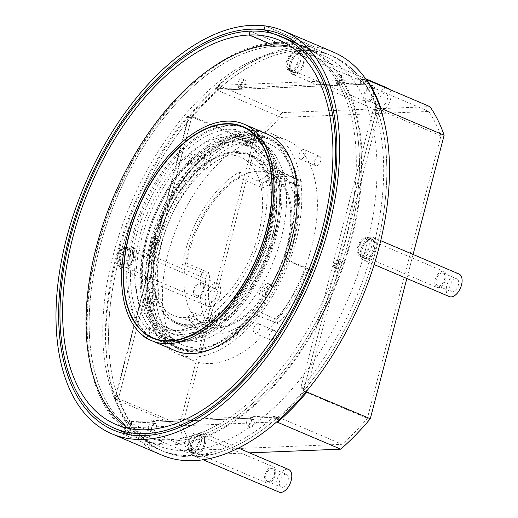 <?xml version="1.0" encoding="UTF-8"?>
<svg xmlns="http://www.w3.org/2000/svg" width="518" height="518" viewBox="0 0 518 518"><rect width="100%" height="100%" fill="white"/><g stroke="black" fill="none" stroke-linecap="round" stroke-linejoin="round"><path stroke-width="0.39" stroke-dasharray="2.59 1.94" d="M376.34 111.098L336.402 264.42L337.218 264.387A3.891 2.176 113.1 0 1 340.734 261.681A3.891 2.176 113.1 0 1 341.22 266.116A3.891 2.176 113.1 0 1 337.691 268.842A3.891 2.176 113.1 0 1 336.713 266.317L335.897 266.356L304.027 388.707A1.023 0.576 -66.9 0 0 304.241 389.62A1.023 0.576 -66.9 0 0 304.914 389.329A214.899 120.338 -66.9 0 0 377.57 110.392A1.023 0.576 -66.9 0 0 377.35 110.133A1.023 0.576 -66.9 0 0 376.34 111.098L373.219 109.771L333.281 263.086L334.097 263.053A3.891 2.176 113.1 0 1 337.619 260.353A3.891 2.176 113.1 0 1 338.099 264.789A3.891 2.176 113.1 0 1 334.57 267.508A3.891 2.176 113.1 0 1 333.598 264.989L332.776 265.022L300.906 387.38A1.023 0.576 -66.9 0 0 301.12 388.293A1.023 0.576 -66.9 0 0 301.793 388.001A214.899 120.338 -66.9 0 0 374.449 109.065A1.023 0.576 -66.9 0 0 374.229 108.806A1.023 0.576 -66.9 0 0 373.219 109.771M365.812 258.534A10.334 5.789 113.1 0 1 364.309 258.275A10.334 5.789 113.1 0 1 362.555 247.746A10.334 5.789 113.1 0 1 370.907 238.992A10.334 5.789 113.1 0 1 372.41 239.251A10.334 5.789 113.1 0 1 374.164 249.78A10.334 5.789 113.1 0 1 365.812 258.534M362.691 257.206A10.334 5.789 113.1 0 1 361.188 256.941A10.334 5.789 113.1 0 1 359.434 246.419A10.334 5.789 113.1 0 1 367.786 237.658A10.334 5.789 113.1 0 1 369.289 237.924A10.334 5.789 113.1 0 1 371.043 248.452A10.334 5.789 113.1 0 1 362.691 257.206M336.402 264.42L333.281 263.086M335.897 266.356L332.776 265.022M336.713 266.317L333.598 264.989M337.218 264.387L334.097 263.053M119.056 396.192L158.987 242.877L158.171 242.91A3.891 2.176 113.1 0 1 154.655 245.61A3.891 2.176 113.1 0 1 154.176 241.181A3.891 2.176 113.1 0 1 157.705 238.455A3.891 2.176 113.1 0 1 158.676 240.974L159.492 240.941L191.362 118.59A1.023 0.576 -66.9 0 0 191.155 117.67A1.023 0.576 -66.9 0 0 190.482 117.968A214.899 120.338 -66.9 0 0 117.826 396.898A1.023 0.576 -66.9 0 0 118.039 397.157A1.023 0.576 -66.9 0 0 119.056 396.192L115.935 394.865L155.866 241.55L155.05 241.582A3.891 2.176 113.1 0 1 151.534 244.282A3.891 2.176 113.1 0 1 151.055 239.853A3.891 2.176 113.1 0 1 154.584 237.127A3.891 2.176 113.1 0 1 155.555 239.646L156.371 239.614L188.241 117.262A1.023 0.576 -66.9 0 0 188.034 116.343A1.023 0.576 -66.9 0 0 187.361 116.641A214.899 120.338 -66.9 0 0 114.705 395.571A1.023 0.576 -66.9 0 0 114.918 395.83A1.023 0.576 -66.9 0 0 115.935 394.865M129.578 248.757A10.334 5.789 113.1 0 1 131.08 249.022A10.334 5.789 113.1 0 1 132.841 259.55A10.334 5.789 113.1 0 1 124.488 268.305A10.334 5.789 113.1 0 1 122.986 268.039A10.334 5.789 113.1 0 1 121.231 257.517A10.334 5.789 113.1 0 1 129.578 248.757M126.457 247.429A10.334 5.789 113.1 0 1 127.965 247.695A10.334 5.789 113.1 0 1 129.72 258.223A10.334 5.789 113.1 0 1 121.367 266.977A10.334 5.789 113.1 0 1 119.865 266.712A10.334 5.789 113.1 0 1 118.11 256.183A10.334 5.789 113.1 0 1 126.457 247.429M158.987 242.877L155.866 241.55M159.492 240.941L156.371 239.614M158.676 240.974L155.555 239.646M158.171 242.91L155.05 241.582M276.172 417.171L253.956 418.071L253.47 419.943A3.891 2.176 113.1 0 1 253.93 424.378A3.891 2.176 113.1 0 1 250.408 427.091A3.891 2.176 113.1 0 1 249.605 423.62A3.891 2.176 113.1 0 1 252.247 419.988L252.732 418.117L155.957 422.04L155.471 423.912A3.891 2.176 113.1 0 1 155.931 428.347A3.891 2.176 113.1 0 1 152.409 431.06A3.891 2.176 113.1 0 1 151.599 427.59A3.891 2.176 113.1 0 1 154.247 423.957L154.733 422.086L132.517 422.986A1.023 0.576 -66.9 0 0 131.753 423.692A1.023 0.576 -66.9 0 0 131.714 424.766A214.899 120.338 -66.9 0 0 163.513 451.372A214.899 120.338 -66.9 0 0 276.055 418.926A1.023 0.576 -66.9 0 0 276.567 417.955A1.023 0.576 -66.9 0 0 276.321 417.197A1.023 0.576 -66.9 0 0 276.172 417.171L273.051 415.844L250.835 416.744L250.349 418.615A3.891 2.176 113.1 0 1 250.809 423.051A3.891 2.176 113.1 0 1 247.287 425.764A3.891 2.176 113.1 0 1 246.484 422.293A3.891 2.176 113.1 0 1 249.126 418.661L249.611 416.789L152.836 420.707L152.35 422.578A3.891 2.176 113.1 0 1 152.81 427.02A3.891 2.176 113.1 0 1 149.288 429.733A3.891 2.176 113.1 0 1 148.485 426.256A3.891 2.176 113.1 0 1 151.126 422.63L151.612 420.758L129.396 421.658A1.023 0.576 -66.9 0 0 128.632 422.364A1.023 0.576 -66.9 0 0 128.593 423.439A214.899 120.338 -66.9 0 0 160.399 450.045A214.899 120.338 -66.9 0 0 272.934 417.599A1.023 0.576 -66.9 0 0 273.446 416.621A1.023 0.576 -66.9 0 0 273.2 415.87A1.023 0.576 -66.9 0 0 273.051 415.844M191.854 444.522A10.334 5.789 113.1 0 1 202.091 434.757A10.334 5.789 113.1 0 1 204.228 444.017A10.334 5.789 113.1 0 1 193.997 453.781A10.334 5.789 113.1 0 1 191.854 444.522M188.733 443.188A10.334 5.789 113.1 0 1 198.97 433.43A10.334 5.789 113.1 0 1 201.107 442.689A10.334 5.789 113.1 0 1 190.877 452.454A10.334 5.789 113.1 0 1 188.733 443.188M253.956 418.071L250.835 416.744M154.733 422.086L151.612 420.758M154.247 423.957L151.126 422.63M155.471 423.912L152.35 422.578M155.957 422.04L152.836 420.707M252.732 418.117L249.611 416.789M252.247 419.988L249.126 418.661M253.47 419.943L250.349 418.615M219.224 90.126L241.433 89.225L241.925 87.354A3.891 2.176 113.1 0 1 241.459 82.919A3.891 2.176 113.1 0 1 244.982 80.206A3.891 2.176 113.1 0 1 245.791 83.676A3.891 2.176 113.1 0 1 243.149 87.302L242.664 89.174L339.439 85.256L339.925 83.385A3.891 2.176 113.1 0 1 339.458 78.95A3.891 2.176 113.1 0 1 342.981 76.237A3.891 2.176 113.1 0 1 343.79 79.707A3.891 2.176 113.1 0 1 341.148 83.333L340.663 85.205L362.878 84.311A1.023 0.576 -66.9 0 0 363.636 83.599A1.023 0.576 -66.9 0 0 363.681 82.524A214.899 120.338 -66.9 0 0 331.876 55.918A214.899 120.338 -66.9 0 0 219.341 88.371A1.023 0.576 -66.9 0 0 218.829 89.342A1.023 0.576 -66.9 0 0 219.075 90.1A1.023 0.576 -66.9 0 0 219.224 90.126L216.103 88.792L238.319 87.898L238.804 86.027A3.891 2.176 113.1 0 1 238.338 81.585A3.891 2.176 113.1 0 1 241.861 78.872A3.891 2.176 113.1 0 1 242.67 82.343A3.891 2.176 113.1 0 1 240.028 85.975L239.543 87.846L336.318 83.929L336.804 82.058A3.891 2.176 113.1 0 1 336.344 77.622A3.891 2.176 113.1 0 1 339.86 74.909A3.891 2.176 113.1 0 1 340.669 78.38A3.891 2.176 113.1 0 1 338.027 82.006L337.542 83.877L359.757 82.977A1.023 0.576 -66.9 0 0 360.522 82.271A1.023 0.576 -66.9 0 0 360.56 81.197A214.899 120.338 -66.9 0 0 328.755 54.591A214.899 120.338 -66.9 0 0 216.22 87.043A1.023 0.576 -66.9 0 0 215.708 88.015A1.023 0.576 -66.9 0 0 215.954 88.766A1.023 0.576 -66.9 0 0 216.103 88.792M303.535 62.775A10.334 5.789 113.1 0 1 293.298 72.533A10.334 5.789 113.1 0 1 291.161 63.274A10.334 5.789 113.1 0 1 301.398 53.516A10.334 5.789 113.1 0 1 303.535 62.775M300.414 61.448A10.334 5.789 113.1 0 1 290.184 71.206A10.334 5.789 113.1 0 1 288.04 61.946A10.334 5.789 113.1 0 1 298.277 52.188A10.334 5.789 113.1 0 1 300.414 61.448M241.433 89.225L238.319 87.898M340.663 85.205L337.542 83.877M341.148 83.333L338.027 82.006M339.925 83.385L336.804 82.058M339.439 85.256L336.318 83.929M242.664 89.174L239.543 87.846M243.149 87.302L240.028 85.975M241.925 87.354L238.804 86.027M161.914 455.141A218.991 122.63 113.1 0 1 128.561 221.348A218.991 122.63 113.1 0 1 315.041 47.157A218.991 122.63 113.1 0 1 333.482 52.156M265.125 25.9L315.054 47.157L265.125 25.906M273.226 33.748L313.779 51.017L315.054 47.157L313.779 51.017A214.899 120.338 113.1 0 1 331.876 55.918A214.899 120.338 113.1 0 1 358.417 300.783A214.899 120.338 113.1 0 1 163.513 451.372A214.899 120.338 113.1 0 1 130.789 221.95A214.899 120.338 113.1 0 1 313.779 51.017L273.251 33.754M367.625 237.497A10.082 5.646 113.1 0 0 366.161 237.238A10.082 5.646 -66.9 0 0 358.016 245.778A10.082 5.646 -66.9 0 0 359.732 256.041A10.082 5.646 -66.9 0 0 361.195 256.3A10.082 5.646 113.1 0 0 369.34 247.759A10.082 5.646 113.1 0 0 367.625 237.497L372.306 239.491A10.082 5.646 113.1 0 1 374.022 249.754A10.082 5.646 113.1 0 1 365.876 258.294A10.082 5.646 -66.9 0 1 364.413 258.035A10.082 5.646 -66.9 0 1 362.697 247.772A10.082 5.646 -66.9 0 1 370.843 239.232A10.082 5.646 113.1 0 1 372.306 239.491M360.269 254.772A8.696 4.869 -66.9 0 1 358.793 245.914A8.696 4.869 -66.9 0 1 365.818 238.545A8.696 4.869 113.1 0 1 367.087 238.766A8.696 4.869 113.1 0 1 368.563 247.623A8.696 4.869 113.1 0 1 361.538 254.992A8.696 4.869 -66.9 0 1 360.269 254.772L437.03 287.451A8.696 4.869 -66.9 0 0 438.293 287.671A8.696 4.869 113.1 0 0 445.325 280.303A8.696 4.869 113.1 0 0 443.848 271.445A8.696 4.869 113.1 0 0 442.579 271.225A8.696 4.869 -66.9 0 0 435.554 278.593A8.696 4.869 -66.9 0 0 437.03 287.451M437.71 285.852A6.961 3.898 -66.9 0 1 436.532 278.762A6.961 3.898 -66.9 0 1 442.152 272.869A6.961 3.898 113.1 0 1 443.162 273.044A6.961 3.898 113.1 0 1 444.347 280.134A6.961 3.898 113.1 0 1 438.727 286.027A6.961 3.898 -66.9 0 1 437.71 285.852L451.443 291.699A6.961 3.898 -66.9 0 0 452.454 291.874A6.961 3.898 113.1 0 0 458.074 285.981A6.961 3.898 113.1 0 0 456.895 278.891A6.961 3.898 113.1 0 0 455.879 278.716A6.961 3.898 -66.9 0 0 450.259 284.609A6.961 3.898 -66.9 0 0 451.443 291.699M449.359 296.594A12.283 6.876 -66.9 0 1 447.274 284.084A12.283 6.876 -66.9 0 1 457.193 273.685A12.283 6.876 113.1 0 1 458.98 273.996M363.545 260.062A12.283 6.876 -66.9 0 1 361.46 247.552A12.283 6.876 -66.9 0 1 371.38 237.153A12.283 6.876 113.1 0 1 373.167 237.464A12.283 6.876 113.1 0 1 375.252 249.974A12.283 6.876 113.1 0 1 365.332 260.373A12.283 6.876 -66.9 0 1 363.545 260.062L374.145 264.575M296.62 51.761A10.082 5.646 113.1 0 0 286.635 61.279A10.082 5.646 -66.9 0 0 288.72 70.306A10.082 5.646 -66.9 0 0 298.705 60.787A10.082 5.646 113.1 0 0 296.62 51.761L301.301 53.749A10.082 5.646 113.1 0 1 303.38 62.782A10.082 5.646 -66.9 0 1 293.402 72.3A10.082 5.646 -66.9 0 1 291.317 63.267A10.082 5.646 113.1 0 1 301.301 53.749M289.264 69.036A8.696 4.869 -66.9 0 1 287.464 61.241A8.696 4.869 113.1 0 1 296.076 53.03A8.696 4.869 113.1 0 1 297.876 60.82A8.696 4.869 -66.9 0 1 289.264 69.036L366.019 101.716A8.696 4.869 -66.9 0 0 374.637 93.499A8.696 4.869 113.1 0 0 372.837 85.71A8.696 4.869 113.1 0 0 364.225 93.92A8.696 4.869 -66.9 0 0 366.019 101.716M366.705 100.116A6.961 3.898 -66.9 0 1 365.261 93.881A6.961 3.898 113.1 0 1 372.157 87.309A6.961 3.898 113.1 0 1 373.595 93.544A6.961 3.898 -66.9 0 1 366.705 100.116L380.432 105.957A6.961 3.898 -66.9 0 0 387.322 99.391A6.961 3.898 113.1 0 0 385.884 93.156A6.961 3.898 113.1 0 0 378.995 99.728A6.961 3.898 -66.9 0 0 380.432 105.957M292.541 74.327A12.283 6.876 -66.9 0 0 304.701 62.73A12.283 6.876 113.1 0 0 302.162 51.729A12.283 6.876 113.1 0 0 290.002 63.325A12.283 6.876 -66.9 0 0 292.541 74.327L378.347 110.858A12.283 6.876 -66.9 0 1 375.809 99.857A12.283 6.876 113.1 0 1 387.969 88.261M389.504 89.407A12.283 6.876 113.1 0 1 390.507 99.262A12.283 6.876 -66.9 0 1 378.347 110.858M118.402 265.812A10.082 5.646 113.1 0 0 119.872 266.071A10.082 5.646 -66.9 0 0 128.017 257.53A10.082 5.646 -66.9 0 0 126.301 247.267A10.082 5.646 -66.9 0 0 124.838 247.008A10.082 5.646 113.1 0 0 116.692 255.549A10.082 5.646 113.1 0 0 118.402 265.812L123.083 267.806A10.082 5.646 113.1 0 1 121.374 257.543A10.082 5.646 113.1 0 1 129.519 249.003A10.082 5.646 -66.9 0 1 130.983 249.255A10.082 5.646 -66.9 0 1 132.692 259.524A10.082 5.646 -66.9 0 1 124.553 268.065A10.082 5.646 113.1 0 1 123.083 267.806M125.764 248.536A8.696 4.869 -66.9 0 1 127.24 257.394A8.696 4.869 -66.9 0 1 120.208 264.763A8.696 4.869 113.1 0 1 118.946 264.543A8.696 4.869 113.1 0 1 117.469 255.685A8.696 4.869 113.1 0 1 124.495 248.316A8.696 4.869 -66.9 0 1 125.764 248.536L202.519 281.216A8.696 4.869 -66.9 0 0 201.256 280.996A8.696 4.869 113.1 0 0 194.231 288.364A8.696 4.869 113.1 0 0 195.707 297.222A8.696 4.869 113.1 0 0 196.969 297.442A8.696 4.869 -66.9 0 0 204.001 290.074A8.696 4.869 -66.9 0 0 202.519 281.216M201.839 282.815A6.961 3.898 -66.9 0 1 203.024 289.905A6.961 3.898 -66.9 0 1 197.397 295.797A6.961 3.898 113.1 0 1 196.387 295.623A6.961 3.898 113.1 0 1 195.208 288.532A6.961 3.898 113.1 0 1 200.829 282.64A6.961 3.898 -66.9 0 1 201.839 282.815L215.566 288.662A6.961 3.898 -66.9 0 0 214.556 288.487A6.961 3.898 113.1 0 0 208.935 294.379A6.961 3.898 113.1 0 0 210.12 301.47A6.961 3.898 113.1 0 0 211.13 301.644A6.961 3.898 -66.9 0 0 216.751 295.746A6.961 3.898 -66.9 0 0 215.566 288.662M209.816 306.675A12.283 6.876 113.1 0 1 208.035 306.365A12.283 6.876 113.1 0 1 205.944 293.855A12.283 6.876 113.1 0 1 215.87 283.45A12.283 6.876 -66.9 0 1 217.651 283.767A12.283 6.876 -66.9 0 1 219.742 296.27A12.283 6.876 -66.9 0 1 209.816 306.675M131.844 247.235A12.283 6.876 -66.9 0 1 133.929 259.738A12.283 6.876 -66.9 0 1 124.009 270.143A12.283 6.876 113.1 0 1 122.222 269.833A12.283 6.876 113.1 0 1 120.137 257.323A12.283 6.876 113.1 0 1 130.057 246.918A12.283 6.876 -66.9 0 1 131.844 247.235L217.651 283.767M189.413 451.554A10.082 5.646 113.1 0 0 199.398 442.035A10.082 5.646 -66.9 0 0 197.313 433.003A10.082 5.646 -66.9 0 0 187.328 442.521A10.082 5.646 113.1 0 0 189.413 451.554L194.095 453.541A10.082 5.646 113.1 0 1 192.01 444.515A10.082 5.646 -66.9 0 1 201.994 434.997A10.082 5.646 -66.9 0 1 204.079 444.023A10.082 5.646 113.1 0 1 194.095 453.541M196.769 434.272A8.696 4.869 -66.9 0 1 198.569 442.068A8.696 4.869 113.1 0 1 189.957 450.278A8.696 4.869 113.1 0 1 188.157 442.489A8.696 4.869 -66.9 0 1 196.769 434.272L273.53 466.951A8.696 4.869 -66.9 0 0 264.918 475.168A8.696 4.869 113.1 0 0 266.718 482.957A8.696 4.869 113.1 0 0 275.33 474.747A8.696 4.869 -66.9 0 0 273.53 466.951M272.85 468.55A6.961 3.898 -66.9 0 1 274.287 474.786A6.961 3.898 113.1 0 1 267.398 481.358A6.961 3.898 113.1 0 1 265.961 475.123A6.961 3.898 -66.9 0 1 272.85 468.55L286.577 474.397A6.961 3.898 -66.9 0 0 279.688 480.969A6.961 3.898 113.1 0 0 281.125 487.205A6.961 3.898 113.1 0 0 288.014 480.633A6.961 3.898 -66.9 0 0 286.577 474.397M279.04 492.1A12.283 6.876 113.1 0 1 276.502 481.099A12.283 6.876 -66.9 0 1 288.662 469.502M202.855 432.97A12.283 6.876 -66.9 0 1 205.393 443.971A12.283 6.876 113.1 0 1 193.233 455.568A12.283 6.876 113.1 0 1 190.695 444.567A12.283 6.876 -66.9 0 1 202.855 432.97L238.507 448.148M118.428 398.607L191.99 116.174L189.07 115.767L115.223 399.261L118.428 398.607L182.394 425.841A214.899 120.338 -66.9 0 0 194.515 450.297L342.107 444.327A214.899 120.338 113.1 0 0 367.366 418.356L440.935 135.917A214.899 120.338 -66.9 0 0 428.813 111.461L281.222 117.437A214.899 120.338 113.1 0 0 255.957 143.408L182.394 425.841M376.968 108.689L303.399 391.122L306.326 391.53L380.167 108.029L376.968 108.689L440.935 135.917M217.256 90.203L364.847 84.227L365.98 79.396L218.635 85.36L217.256 90.203L218.033 90.533A214.899 120.338 -66.9 0 0 192.774 116.505L191.99 116.174M129.416 427.9L276.754 421.937L278.14 417.094L130.549 423.064L129.416 427.9L193.382 455.134A218.991 122.63 113.1 0 1 179.189 426.495L253.037 143A218.991 122.63 -66.9 0 1 282.608 112.594L429.946 106.63M189.07 115.767L192.774 116.505L255.957 143.408M249.566 452.855L193.382 455.134M413.086 254.461L406.831 278.49M194.515 450.297L130.549 423.064M278.14 417.094L342.107 444.327M115.223 399.261L116.006 399.598L119.205 398.938A214.899 120.338 113.1 0 0 131.326 423.4L130.193 428.231A218.991 122.63 113.1 0 1 116.006 399.598L179.189 426.495M281.222 117.437L218.033 90.533L219.418 85.69A218.991 122.63 -66.9 0 0 189.847 116.097L253.037 143M218.635 85.36L282.608 112.594M428.813 111.461L364.847 84.227M380.95 108.359L377.745 109.02A214.899 120.338 113.1 0 0 365.624 84.563L366.621 80.322M277.92 420.914L278.917 417.424A214.899 120.338 -66.9 0 0 304.183 391.453L303.399 391.122M306.157 391.731L304.183 391.453L367.366 418.356M128.186 428.308A208.76 116.9 -66.9 0 0 139.4 434.434A208.76 116.9 -66.9 0 0 346.121 237.296A208.76 116.9 113.1 0 0 302.946 50.278A208.76 116.9 113.1 0 0 290.76 46.439M263.714 296.639A4.604 2.577 113.1 0 1 263.047 296.523A4.604 2.577 113.1 0 1 262.263 291.835A4.604 2.577 113.1 0 1 265.987 287.937A4.604 2.577 113.1 0 1 266.653 288.053A4.604 2.577 113.1 0 1 267.437 292.741A4.604 2.577 113.1 0 1 263.714 296.639M247.261 142.204A4.604 2.577 113.1 0 1 246.594 142.087A4.604 2.577 113.1 0 1 245.81 137.399A4.604 2.577 113.1 0 1 249.527 133.495A4.604 2.577 113.1 0 1 250.2 133.612A4.604 2.577 113.1 0 1 250.984 138.306A4.604 2.577 113.1 0 1 247.261 142.204M149.139 301.282A4.604 2.577 113.1 0 1 148.472 301.165A4.604 2.577 113.1 0 1 147.688 296.471A4.604 2.577 113.1 0 1 151.411 292.573A4.604 2.577 113.1 0 1 152.078 292.689A4.604 2.577 113.1 0 1 152.862 297.377A4.604 2.577 113.1 0 1 149.139 301.282M271.043 286.318L268.615 283.547A10.23 5.73 113.1 0 0 261.616 288.591A10.23 5.73 113.1 0 0 259.175 298.854L261.603 301.625A114.614 64.18 113.1 0 1 176.275 347.811A114.614 64.18 113.1 0 1 148.679 306.196L152.616 303.166A10.23 5.73 113.1 0 0 152.972 288.52A10.23 5.73 113.1 0 0 151.029 288.306L147.093 291.336A114.614 64.18 113.1 0 1 243.797 134.557L242.288 140.359A10.23 5.73 113.1 0 0 244.891 145.331A10.23 5.73 113.1 0 0 253.315 139.912L254.824 134.11A114.614 64.18 113.1 0 1 266.071 136.901A114.614 64.18 113.1 0 1 271.043 286.318L274.164 287.645A114.614 64.18 113.1 0 0 269.192 138.228A114.614 64.18 113.1 0 0 257.945 135.438L256.436 141.239A10.23 5.73 113.1 0 1 248.012 146.659A10.23 5.73 113.1 0 1 245.409 141.686L246.918 135.884A114.614 64.18 113.1 0 0 150.214 292.664L154.15 289.633A10.23 5.73 113.1 0 1 156.093 289.847A10.23 5.73 113.1 0 1 155.737 304.493L151.8 307.524A114.614 64.18 113.1 0 0 179.396 349.138A114.614 64.18 113.1 0 0 264.724 302.952L262.296 300.181A10.23 5.73 113.1 0 1 264.737 289.918A10.23 5.73 113.1 0 1 271.736 284.874L274.164 287.645M250.311 31.119L276.832 42.411L275.822 46.283A208.76 116.9 113.1 0 1 306.067 51.606A208.76 116.9 -66.9 0 1 349.242 238.623A208.76 116.9 113.1 0 1 142.521 435.761A208.76 116.9 113.1 0 1 99.346 248.744A208.76 116.9 -66.9 0 1 306.067 51.606A208.76 116.9 113.1 0 1 331.857 289.478A208.76 116.9 113.1 0 1 142.521 435.761A208.76 116.9 113.1 0 1 107.025 223.232A208.76 116.9 113.1 0 1 275.602 46.29L276.606 42.424L250.285 31.216M152.26 302.609A4.604 2.577 113.1 0 1 151.593 302.493A4.604 2.577 113.1 0 1 150.809 297.805A4.604 2.577 113.1 0 1 154.532 293.9A4.604 2.577 113.1 0 1 155.199 294.017A4.604 2.577 113.1 0 1 155.983 298.705A4.604 2.577 113.1 0 1 152.26 302.609M250.382 143.538A4.604 2.577 113.1 0 1 249.708 143.415A4.604 2.577 113.1 0 1 248.931 138.727A4.604 2.577 113.1 0 1 252.648 134.829A4.604 2.577 113.1 0 1 253.321 134.945A4.604 2.577 113.1 0 1 254.098 139.633A4.604 2.577 113.1 0 1 250.382 143.538M266.835 297.973A4.604 2.577 113.1 0 1 266.168 297.856A4.604 2.577 113.1 0 1 265.384 293.162A4.604 2.577 113.1 0 1 269.107 289.264A4.604 2.577 113.1 0 1 269.774 289.381A4.604 2.577 113.1 0 1 270.558 294.069A4.604 2.577 113.1 0 1 266.835 297.973M254.824 134.11L257.945 135.438M268.615 283.547L271.736 284.874M259.175 298.854L262.296 300.181M261.603 301.625L264.724 302.952M148.679 306.196L151.8 307.524M152.616 303.166L155.737 304.493M151.029 288.306L154.15 289.633M147.093 291.336L150.214 292.664M243.797 134.557L246.918 135.884M242.288 140.359L245.409 141.686M253.315 139.912L256.436 141.239M276.832 42.411A212.853 119.192 113.1 0 1 307.673 47.837A212.853 119.192 113.1 0 1 333.961 290.371A212.853 119.192 113.1 0 1 140.915 439.529A212.853 119.192 113.1 0 1 104.727 222.831A212.853 119.192 113.1 0 1 276.606 42.424M272.481 44.962L275.602 46.29M275.822 46.283L272.701 44.956M152.648 243.162A107.453 60.172 113.1 0 1 259.052 141.699A107.453 60.172 113.1 0 1 284.194 224.611A107.453 60.172 113.1 0 1 226.198 327.246A107.453 60.172 113.1 0 1 174.87 339.426A107.453 60.172 113.1 0 1 152.648 243.162M224.877 314.866A92.1 51.573 -66.9 0 0 274.592 226.89A92.1 51.573 -66.9 0 0 253.037 155.821A92.1 51.573 -66.9 0 0 161.836 242.793A92.1 51.573 -66.9 0 0 180.886 325.304A92.1 51.573 -66.9 0 0 224.877 314.866M176.437 323.407A92.1 51.573 113.1 0 0 220.428 312.969A92.1 51.573 -66.9 0 0 270.143 224.993A92.1 51.573 -66.9 0 0 248.588 153.93A92.1 51.573 -66.9 0 0 157.388 240.896A92.1 51.573 113.1 0 0 176.437 323.407L180.886 325.304M221.322 322.021A103.354 57.88 113.1 0 1 171.95 333.734A103.354 57.88 113.1 0 1 150.576 241.142A103.354 57.88 -66.9 0 1 252.92 143.538A103.354 57.88 -66.9 0 1 277.111 223.29A103.354 57.88 -66.9 0 1 221.322 322.021M146.102 239.238A103.354 57.88 113.1 0 1 248.452 141.634A103.354 57.88 113.1 0 1 272.636 221.387A103.354 57.88 113.1 0 1 216.848 320.118A103.354 57.88 113.1 0 1 167.476 331.831A103.354 57.88 113.1 0 1 146.102 239.238M141.395 239.4A111.137 62.231 -66.9 0 0 164.381 338.96A111.137 62.231 -66.9 0 0 217.463 326.366A111.137 62.231 -66.9 0 0 277.454 220.215A111.137 62.231 -66.9 0 0 251.444 134.453A111.137 62.231 -66.9 0 0 141.395 239.4M212.004 324.041A111.137 62.231 -66.9 0 0 271.995 217.89A111.137 62.231 -66.9 0 0 245.985 132.129A111.137 62.231 -66.9 0 0 135.936 237.076A111.137 62.231 -66.9 0 0 158.916 336.635A111.137 62.231 -66.9 0 0 212.004 324.041M155.089 339.135A115.022 64.413 -66.9 0 0 157.394 340.216A115.022 64.413 -66.9 0 0 212.341 327.182A115.022 64.413 -66.9 0 0 274.423 217.307A115.022 64.413 -66.9 0 0 247.507 128.555A115.022 64.413 -66.9 0 0 245.131 127.642M242.34 126.8A115.022 64.413 -66.9 0 0 133.605 237.173A115.022 64.413 -66.9 0 0 152.551 337.704M267.275 134.078A117.683 65.903 -66.9 0 0 150.738 245.208A117.683 65.903 113.1 0 0 175.078 350.634M176.677 346.866A113.591 63.61 113.1 0 0 230.937 333.993A113.591 63.61 -66.9 0 0 292.249 225.492A113.591 63.61 -66.9 0 0 265.669 137.84A113.591 63.61 -66.9 0 0 153.186 245.105A113.591 63.61 113.1 0 0 176.677 346.866L181.358 348.86A113.591 63.61 113.1 0 1 157.867 247.099A113.591 63.61 113.1 0 1 270.351 139.834A113.591 63.61 113.1 0 1 296.931 227.486A113.591 63.61 113.1 0 1 235.619 335.988A113.591 63.61 113.1 0 1 181.358 348.86M235.269 332.685A109.499 61.318 -66.9 0 0 294.373 228.095A109.499 61.318 -66.9 0 0 268.745 143.603A109.499 61.318 -66.9 0 0 160.315 247.002A109.499 61.318 113.1 0 0 182.964 345.092A109.499 61.318 113.1 0 0 235.269 332.685M145.493 240.689A109.499 61.318 113.1 0 1 253.924 137.289A109.499 61.318 113.1 0 1 279.552 221.782A109.499 61.318 113.1 0 1 220.448 326.379A109.499 61.318 113.1 0 1 168.143 338.785A109.499 61.318 113.1 0 1 145.493 240.689M146.717 240.643A107.453 60.172 113.1 0 1 253.121 139.174A107.453 60.172 113.1 0 1 278.27 222.086A107.453 60.172 113.1 0 1 220.267 324.728A107.453 60.172 113.1 0 1 168.946 336.901A107.453 60.172 113.1 0 1 146.717 240.643M276.508 189.323A99.877 55.931 113.1 0 1 244.949 294.127A99.877 55.931 113.1 0 1 173.31 330.529A99.877 55.931 113.1 0 1 172.967 193.512A99.877 55.931 113.1 0 1 251.56 146.743A99.877 55.931 113.1 0 1 276.508 189.323M271.05 186.998A99.877 55.931 113.1 0 1 239.484 291.802A99.877 55.931 113.1 0 1 167.851 328.205A99.877 55.931 113.1 0 1 167.508 191.187A99.877 55.931 113.1 0 1 246.102 144.418A99.877 55.931 113.1 0 1 271.05 186.998M176.444 197.487A91.077 51.004 -66.9 0 0 178.445 323.09A91.077 51.004 -66.9 0 0 242.981 287.995A91.077 51.004 -66.9 0 0 270.862 193.667A91.077 51.004 113.1 0 0 249.754 155.601A91.077 51.004 113.1 0 0 176.444 197.487M291.563 176.67A88.008 49.281 -66.9 0 0 257.951 181.002L262.755 183.048A88.008 49.281 113.1 0 1 296.367 178.716L291.563 176.67A88.008 49.281 -66.9 0 1 293.149 177.409A88.008 49.281 -66.9 0 1 296.561 179.442L278.6 170.416A89.284 49.993 113.1 0 1 295.83 205.672A89.284 49.993 113.1 0 1 288.157 260.094L305.983 267.838A88.008 49.281 -66.9 0 1 272.921 321.445L254.61 314.478A89.284 49.993 -66.9 0 1 205.232 332.543A89.284 49.993 -66.9 0 1 188.079 317.171L207.336 324.1A88.008 49.281 -66.9 0 1 201.793 272.054L182.453 264.374A89.284 49.993 113.1 0 1 203.27 209.421A89.284 49.993 113.1 0 1 239.426 172.002L239.361 177.933L262.704 187.872A82.466 46.18 -66.9 0 1 294.198 183.812L269.703 173.388A82.466 46.18 113.1 0 1 272.157 174.585A82.466 46.18 113.1 0 1 290.3 208.54A82.466 46.18 -66.9 0 1 265.598 293.194A82.466 46.18 -66.9 0 1 207.666 326.081L175.984 316.375A85.962 48.135 113.1 0 1 173.006 197.475A85.962 48.135 113.1 0 1 243.207 158.476A85.962 48.135 113.1 0 1 262.121 193.868A85.962 48.135 113.1 0 1 236.37 282.103A85.962 48.135 113.1 0 1 175.984 316.375M257.951 181.002L239.426 172.002M254.61 314.478L253.386 309.537L276.722 319.476A82.466 46.18 -66.9 0 0 307.711 269.243L284.369 259.304A82.466 46.18 113.1 0 0 291.459 209.032A82.466 46.18 113.1 0 0 275.544 176.47L298.886 186.409A82.466 46.18 -66.9 0 0 294.198 183.812M188.079 317.171L191.932 312.024A82.466 46.18 -66.9 0 0 206.248 325.634A82.466 46.18 -66.9 0 0 253.386 309.537M182.453 264.374L186.733 263.254A82.466 46.18 113.1 0 1 205.963 212.497A82.466 46.18 113.1 0 1 239.361 177.933M278.6 170.416L275.544 176.47M288.157 260.094L284.369 259.304M272.921 321.445L277.719 323.491L276.722 319.476M305.983 267.838L310.787 269.884A88.008 49.281 113.1 0 1 277.719 323.491M310.787 269.884L307.711 269.243M186.733 263.254L210.075 273.193A82.466 46.18 -66.9 0 0 215.268 321.963L191.932 312.024M269.703 173.388A82.466 46.18 113.1 0 0 204.811 212.004A82.466 46.18 -66.9 0 0 205.096 325.142A82.466 46.18 -66.9 0 0 207.666 326.081M296.561 179.442L301.366 181.488L298.886 186.409M296.367 178.716A88.008 49.281 113.1 0 1 301.366 181.488M262.755 183.048L262.704 187.872M201.793 272.054L206.591 274.1L210.075 273.193M207.336 324.1L212.14 326.146A88.008 49.281 113.1 0 1 206.591 274.1M212.14 326.146L215.268 321.963M245.785 128.263A114.614 64.18 -66.9 0 0 244.878 127.894A114.614 64.18 -66.9 0 0 141.498 209.389A114.614 64.18 -66.9 0 0 155.996 339.173M158.469 340.125A114.614 64.18 -66.9 0 0 230.627 307.006A114.614 64.18 -66.9 0 0 248.187 129.396M276.47 43.383A211.83 118.622 113.1 0 1 307.271 48.783A211.83 118.622 113.1 0 1 343.259 264.523A211.83 118.622 113.1 0 1 172.118 443.984A211.83 118.622 113.1 0 1 141.317 438.584A211.83 118.622 113.1 0 1 105.329 222.844A211.83 118.622 113.1 0 1 276.47 43.383M257.996 323.698A5.115 2.868 -66.9 0 0 253.859 328.036A5.115 2.868 -66.9 0 0 254.733 333.249A5.115 2.868 -66.9 0 0 255.471 333.378A5.115 2.868 -66.9 0 0 259.609 329.04A5.115 2.868 -66.9 0 0 258.741 323.828A5.115 2.868 -66.9 0 0 257.996 323.698M147.747 328.166A5.115 2.868 -66.9 0 0 143.609 332.498A5.115 2.868 -66.9 0 0 144.483 337.71A5.115 2.868 -66.9 0 0 145.221 337.84A5.115 2.868 -66.9 0 0 149.359 333.508A5.115 2.868 -66.9 0 0 148.491 328.295A5.115 2.868 -66.9 0 0 147.747 328.166M193.11 153.988A5.115 2.868 -66.9 0 0 188.979 158.327A5.115 2.868 -66.9 0 0 189.847 163.539A5.115 2.868 -66.9 0 0 190.592 163.669A5.115 2.868 -66.9 0 0 194.729 159.33A5.115 2.868 -66.9 0 0 193.855 154.124A5.115 2.868 -66.9 0 0 193.11 153.988M303.36 149.527A5.115 2.868 -66.9 0 0 299.229 153.865A5.115 2.868 -66.9 0 0 300.097 159.071A5.115 2.868 -66.9 0 0 300.841 159.207A5.115 2.868 -66.9 0 0 304.979 154.869A5.115 2.868 -66.9 0 0 304.105 149.657A5.115 2.868 -66.9 0 0 303.36 149.527M253.781 130.471A119.729 67.049 -66.9 0 0 157.051 231.902A119.729 67.049 -66.9 0 0 177.396 353.846A119.729 67.049 -66.9 0 0 194.807 356.896A119.729 67.049 -66.9 0 0 291.537 255.465A119.729 67.049 -66.9 0 0 271.192 133.521A119.729 67.049 -66.9 0 0 253.781 130.471M269.386 137.115A119.729 67.049 -66.9 0 0 172.656 238.545A119.729 67.049 -66.9 0 0 192.994 360.489A119.729 67.049 -66.9 0 0 210.405 363.539A119.729 67.049 -66.9 0 0 307.135 262.108A119.729 67.049 -66.9 0 0 286.797 140.164A119.729 67.049 -66.9 0 0 269.386 137.115M292.068 50.026A211.83 118.622 113.1 0 1 322.876 55.426A211.83 118.622 113.1 0 1 358.864 271.167A211.83 118.622 113.1 0 1 187.723 450.621A211.83 118.622 113.1 0 1 156.915 445.227A211.83 118.622 113.1 0 1 120.927 229.487A211.83 118.622 113.1 0 1 292.068 50.026M273.595 330.342A5.115 2.868 -66.9 0 0 269.464 334.68A5.115 2.868 -66.9 0 0 270.331 339.886A5.115 2.868 -66.9 0 0 271.076 340.022A5.115 2.868 -66.9 0 0 275.207 335.683A5.115 2.868 -66.9 0 0 274.339 330.471A5.115 2.868 -66.9 0 0 273.595 330.342M163.345 334.803A5.115 2.868 -66.9 0 0 159.214 339.141A5.115 2.868 -66.9 0 0 160.081 344.353A5.115 2.868 -66.9 0 0 160.826 344.483A5.115 2.868 -66.9 0 0 164.957 340.145A5.115 2.868 -66.9 0 0 164.089 334.939A5.115 2.868 -66.9 0 0 163.345 334.803M208.715 160.632A5.115 2.868 -66.9 0 0 204.584 164.97A5.115 2.868 -66.9 0 0 205.452 170.176A5.115 2.868 -66.9 0 0 206.196 170.312A5.115 2.868 -66.9 0 0 210.327 165.974A5.115 2.868 -66.9 0 0 209.46 160.761A5.115 2.868 -66.9 0 0 208.715 160.632M318.965 156.171A5.115 2.868 -66.9 0 0 314.834 160.502A5.115 2.868 -66.9 0 0 315.702 165.715A5.115 2.868 -66.9 0 0 316.446 165.844A5.115 2.868 -66.9 0 0 320.577 161.512A5.115 2.868 -66.9 0 0 319.71 156.3A5.115 2.868 -66.9 0 0 318.965 156.171M377.57 110.392L374.449 109.065M304.914 389.329L301.793 388.001M304.027 388.707L300.906 387.38M117.826 396.898L114.705 395.571M190.482 117.968L187.361 116.641M191.362 118.59L188.241 117.262M276.055 418.926L272.934 417.599M131.714 424.766L128.593 423.439M132.517 422.986L129.396 421.658M219.341 88.371L216.22 87.043M363.681 82.524L360.56 81.197M362.878 84.311L359.757 82.977M240.164 139.232A102.331 57.304 -66.9 0 0 135.069 262.775A102.331 57.304 -66.9 0 0 227.441 299.151A102.331 57.304 -66.9 0 0 240.164 139.232M361.188 256.941L364.309 258.275M369.289 237.924L372.41 239.251M377.35 110.133L374.229 108.806M304.241 389.62L301.12 388.293M334.57 267.508L337.691 268.842M337.619 260.353L340.734 261.681M127.965 247.695L131.08 249.022M119.865 266.712L122.986 268.039M118.039 397.157L114.918 395.83M191.155 117.67L188.034 116.343M151.534 244.282L154.655 245.61M154.584 237.127L157.705 238.455M198.97 433.43L202.091 434.757M190.877 452.454L193.997 453.781M276.321 417.197L273.2 415.87M113.591 430.121L160.399 450.045M149.288 429.733L152.409 431.06M247.287 425.764L250.408 427.091M290.184 71.206L293.298 72.533M298.277 52.188L301.398 53.516M219.075 90.1L215.954 88.766M281.954 34.667L328.755 54.591M339.86 74.909L342.981 76.237M241.861 78.872L244.982 80.206M367.087 238.766L443.848 271.445M443.162 273.044L456.895 278.891M373.167 237.464L380.685 240.663M359.732 256.041L364.413 258.035M296.076 53.03L372.837 85.71M372.157 87.309L385.884 93.156M302.162 51.729L365.475 78.684M288.72 70.306L293.402 72.3M118.946 264.543L195.707 297.222M196.387 295.623L210.12 301.47M122.222 269.833L208.035 306.365M126.301 247.267L130.983 249.255M189.957 450.278L266.718 482.957M267.398 481.358L281.125 487.205M193.233 455.568L203.211 459.816M197.313 433.003L201.994 434.997M139.4 434.434L115.993 424.469M279.545 40.313L302.946 50.278M266.071 136.901L269.192 138.228M176.275 347.811L179.396 349.138M152.972 288.52L156.093 289.847M244.891 145.331L248.012 146.659M148.472 301.165L151.593 302.493M152.078 292.689L155.199 294.017M246.594 142.087L249.708 143.415M250.2 133.612L253.321 134.945M263.047 296.523L266.168 297.856M266.653 288.053L269.774 289.381M129.636 434.725L140.915 439.529M296.393 43.039L307.673 47.837M248.588 153.93L253.037 155.821M248.452 141.634L252.92 143.538M167.476 331.831L171.95 333.734M245.985 132.129L251.444 134.453M158.916 336.635L164.381 338.96M242.825 126.56L247.507 128.555M152.713 338.222L157.394 340.216M265.669 137.84L270.351 139.834M253.924 137.289L268.745 143.603M168.143 338.785L182.964 345.092M253.121 139.174L259.052 141.699M168.946 336.901L174.87 339.426M173.31 330.529L167.851 328.205M251.56 146.743L246.102 144.418M205.232 332.543L178.445 323.09M293.149 177.409L249.754 155.601M206.248 325.634L205.096 325.142M272.157 174.585L243.207 158.476M177.396 353.846L192.994 360.489M271.192 133.521L286.797 140.164M254.733 333.249L270.331 339.886M258.741 323.828L274.339 330.471M144.483 337.71L160.081 344.353M148.491 328.295L164.089 334.939M189.847 163.539L205.452 170.176M193.855 154.124L209.46 160.761M300.097 159.071L315.702 165.715M304.105 149.657L319.71 156.3M307.271 48.783L322.876 55.426M141.317 438.584L156.915 445.227"/><path stroke-width="0.78" d="M283.553 30.899L333.482 52.156A218.991 122.63 113.1 0 1 360.528 301.683A218.991 122.63 113.1 0 1 161.914 455.141L111.985 433.883A218.991 122.63 113.1 0 1 78.639 200.09A218.991 122.63 113.1 0 1 265.112 25.9A218.991 122.63 113.1 0 1 283.553 30.899A218.991 122.63 113.1 0 1 310.606 280.432A218.991 122.63 113.1 0 1 111.985 433.883M273.251 33.754L263.869 29.759L265.125 25.9L263.856 29.759L273.226 33.748M263.869 29.759A214.899 120.338 113.1 0 1 281.954 34.667A214.899 120.338 113.1 0 1 308.495 279.532A214.899 120.338 113.1 0 1 113.591 430.121A214.899 120.338 113.1 0 1 80.866 200.699A214.899 120.338 113.1 0 1 263.856 29.759M380.685 240.663L458.98 273.996A12.283 6.876 113.1 0 1 461.065 286.506A12.283 6.876 113.1 0 1 451.146 296.905A12.283 6.876 -66.9 0 1 449.359 296.594L374.145 264.575M365.475 78.684L387.969 88.261A12.283 6.876 113.1 0 1 389.504 89.407M238.507 448.148L288.662 469.502A12.283 6.876 -66.9 0 1 291.2 480.503A12.283 6.876 113.1 0 1 279.04 492.1L203.211 459.816M277.92 420.914L277.531 422.267L340.721 449.164L249.566 452.855M340.721 449.164A218.991 122.63 -66.9 0 0 370.292 418.764L406.831 278.49M366.621 80.322L366.757 79.727L429.946 106.63A218.991 122.63 113.1 0 1 444.133 135.263L413.086 254.461M306.326 391.53L307.103 391.861A218.991 122.63 -66.9 0 1 277.531 422.267L276.754 421.937M380.167 108.029L380.95 108.359A218.991 122.63 113.1 0 0 366.757 79.727L365.98 79.396M380.95 108.359L444.133 135.263M306.157 391.731L370.292 418.764M290.76 46.439A208.76 116.9 113.1 0 0 96.225 247.416A208.76 116.9 -66.9 0 0 128.186 428.308M272.701 44.956L249.3 34.991L250.311 31.119A212.853 119.192 113.1 0 1 281.151 36.551A212.853 119.192 113.1 0 1 307.439 279.085A212.853 119.192 113.1 0 1 114.394 428.237A212.853 119.192 113.1 0 1 78.199 211.538A212.853 119.192 113.1 0 1 250.084 31.132L249.08 35.004L272.481 44.962M249.3 34.991A208.76 116.9 113.1 0 1 279.545 40.313A208.76 116.9 113.1 0 1 305.329 278.185A208.76 116.9 113.1 0 1 115.993 424.469A208.76 116.9 113.1 0 1 80.497 211.94A208.76 116.9 113.1 0 1 249.08 35.004M245.131 127.642A115.022 64.413 -66.9 0 0 242.34 126.8M152.551 337.704A115.022 64.413 -66.9 0 0 155.089 339.135M128.924 235.178A115.022 64.413 113.1 0 1 242.825 126.56A115.022 64.413 113.1 0 1 269.742 215.32A115.022 64.413 113.1 0 1 207.66 325.187A115.022 64.413 113.1 0 1 152.713 338.222A115.022 64.413 113.1 0 1 128.924 235.178M151.67 340.669A117.683 65.903 113.1 0 0 207.886 327.337A117.683 65.903 -66.9 0 0 271.413 214.925A117.683 65.903 -66.9 0 0 243.868 124.113A117.683 65.903 -66.9 0 0 127.331 235.243A117.683 65.903 113.1 0 0 151.67 340.669L175.078 350.634A117.683 65.903 113.1 0 0 231.287 337.296A117.683 65.903 -66.9 0 0 294.813 224.883A117.683 65.903 -66.9 0 0 267.275 134.078L243.868 124.113M241.757 126.567A114.614 64.18 -66.9 0 0 138.377 208.061A114.614 64.18 -66.9 0 0 152.875 337.846A114.614 64.18 -66.9 0 0 227.506 305.678A114.614 64.18 -66.9 0 0 242.67 126.936A114.614 64.18 -66.9 0 0 241.757 126.567M152.875 337.846L155.996 339.173A114.614 64.18 -66.9 0 0 158.469 340.125M248.187 129.396A114.614 64.18 -66.9 0 0 245.785 128.263L242.67 126.936M114.394 428.237L129.636 434.725M281.151 36.551L296.393 43.039"/></g></svg>
